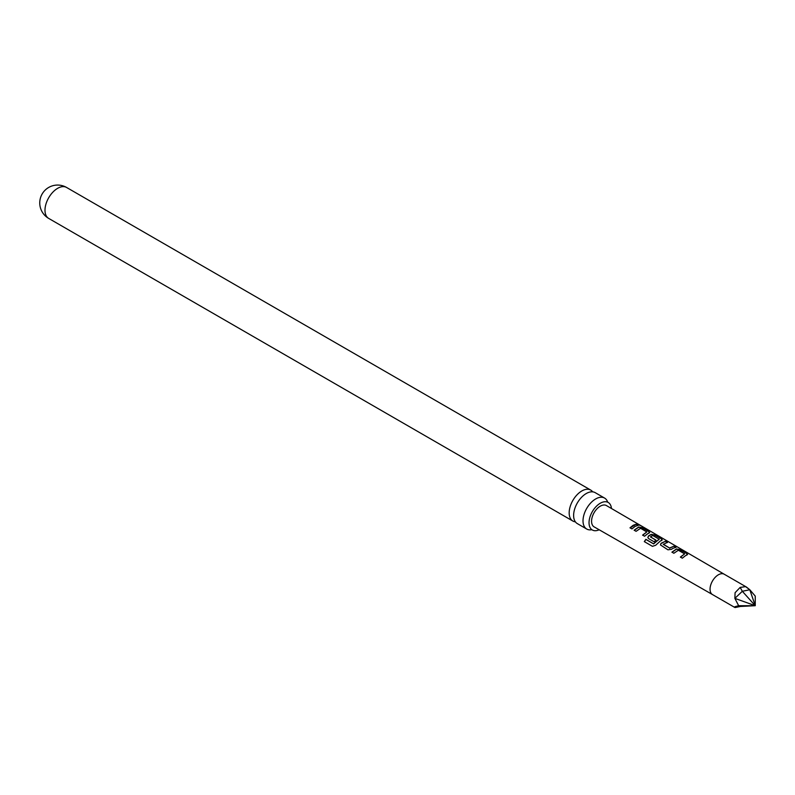 <?xml version="1.0" encoding="UTF-8"?>
<svg xmlns="http://www.w3.org/2000/svg" width="795" height="795" viewBox="0 0 795 795"><rect width="100%" height="100%" fill="white"/><g stroke="black" fill="none" stroke-linecap="round" stroke-linejoin="round"><path stroke-width="1.19" d="M640.104 525.197L638.176 524.68C637.351 523.845 637.988 524.024 640.104 525.197L640.671 525.584M586.71 529.033L577.319 523.607A17.878 10.315 -60 0 1 573.622 515.428A17.878 10.315 -60 0 1 586.253 493.536A17.878 10.315 -60 0 1 595.197 492.652L604.588 498.077A17.878 10.315 120 0 0 595.654 498.962A17.878 10.315 120 0 0 583.013 520.854A17.878 10.315 120 0 0 586.71 529.033A17.878 10.315 120 0 0 591.619 529.718M740.344 606.466L735.087 607.549L734.868 606.744L735.087 607.549L734.868 606.744L738.644 605.701L734.868 598.367L735.087 592.702L734.868 598.367L755.25 605.701L734.868 606.744M740.165 587.406L742.331 591.291L755.25 605.701L755.25 596.111L749.804 589.741L745.591 586.64L740.165 587.406L735.087 592.702M685.459 555.685L682.329 558.189L680.391 557.056L684.624 553.877L678.364 550.239L673.862 553.27L671.934 552.147L676.436 548.997L679.993 549.593L686.801 553.519L686.83 555.029L685.459 555.685M672.878 548.381L671.477 549.315L667.939 549.812L660.426 544.913L661.082 543.273L665.564 541.216L667.502 542.339L663.278 544.366L669.539 548.013L674.041 546.135L675.979 547.268L672.878 548.381M660.277 541.057L655.686 545.261L652.457 546.334L644.308 541.614L645.848 539.328L653.52 543.79L659.224 539.258L652.685 535.472L650.469 536.933L655.974 540.133L654.116 541.783L648.561 538.553L647.826 537.589L648.481 535.949L651.204 534.359L654.772 534.946L661.559 538.891L661.629 540.401L660.277 541.057M650.469 536.764L655.994 540.332M647.687 533.733L644.556 536.228L642.608 535.105L646.832 531.934L640.551 528.297L636.089 531.318L634.152 530.186L638.624 527.045L642.181 527.622L648.958 531.567L649.018 533.087L647.687 533.733M635.086 526.419L631.955 528.913L630.018 527.791L633.158 525.286L636.239 524.173L638.176 525.296L635.086 526.419M712.489 594.571L594.133 526.886A12.303 7.105 -60 0 1 592.225 517.028A12.303 7.105 -60 0 1 600.265 506.177A12.303 7.105 -60 0 1 606.436 505.57L724.225 574.229A11.746 6.777 120 0 0 724.225 574.229A11.746 6.777 120 0 0 718.352 574.805A11.746 6.777 120 0 0 710.68 585.16A11.746 6.777 120 0 0 712.479 594.561A11.746 6.777 120 0 0 712.489 594.571L734.689 607.39M649.724 532.461L649.018 533.087M662.324 539.785L661.629 540.401M687.576 554.403L686.83 555.029M638.176 524.68L637.679 524.163M663.278 544.197L669.539 548.013M680.46 557.216L684.624 553.877M644.437 541.683L645.938 539.457L653.609 543.909L659.224 539.129M592.682 491.857A17.878 10.315 120 0 0 590.745 490.088A17.878 10.315 120 0 0 581.811 490.972A17.878 10.315 120 0 0 569.17 512.864A17.878 10.315 120 0 0 572.867 521.043A17.878 10.315 120 0 0 575.371 521.838M599.172 529.768A15.89 9.172 -60 0 1 592.325 529.987A15.89 9.172 -60 0 1 589.035 522.712A15.89 9.172 -60 0 1 595.972 506.713A15.89 9.172 -60 0 1 608.215 502.46A15.89 9.172 -60 0 1 611.454 508.492M607.628 501.983A17.878 10.315 120 0 0 604.588 498.077M642.678 535.264L646.832 531.934M734.868 598.367L742.331 591.291L749.804 589.741L755.25 605.701L738.644 605.701M724.225 574.229L746.435 587.048L749.804 589.741M630.077 527.95L636.239 524.173M636.169 524.402L638.107 525.535M638.097 524.919C637.242 524.084 637.878 524.253 639.975 525.425M634.211 530.344L638.594 527.274L642.181 527.622M642.112 527.86L648.958 531.567M648.899 531.805L649.664 532.58M652.457 546.334L650.36 545.122M647.855 537.668L648.511 536.148L651.175 534.588L654.712 535.184L661.559 538.891M661.49 539.129L661.599 540.63M660.456 544.982L661.082 543.273M669.569 548.212L674.041 546.135M673.971 546.374L675.909 547.507M661.112 543.462L665.564 541.216M665.495 541.455L667.432 542.578M672.004 552.296L676.396 549.226L679.993 549.593M679.924 549.822L686.801 553.519M686.731 553.757L687.516 554.532M48.684 218.406A17.878 17.878 0 0 1 39.75 202.924A17.878 17.878 0 0 1 66.561 187.451A17.878 10.315 120 0 0 57.628 188.336A17.878 10.315 120 0 0 44.987 210.228A17.878 10.315 120 0 0 48.684 218.406L572.867 521.043M66.561 187.451L590.745 490.088"/></g></svg>
